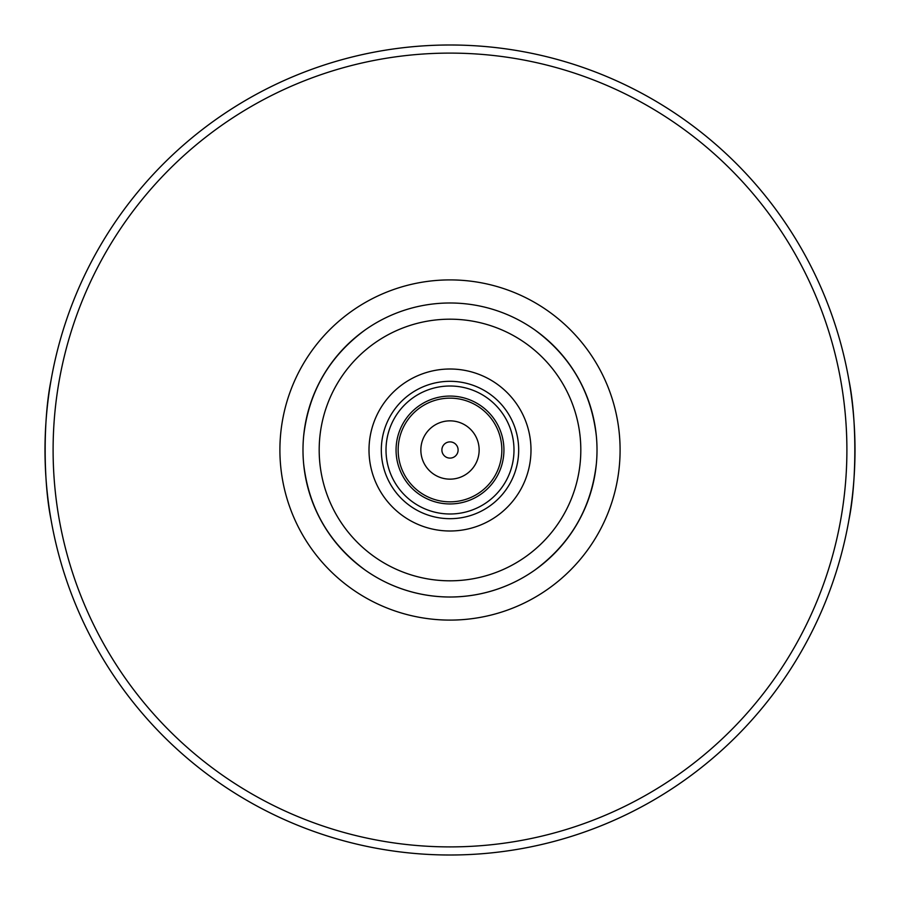<?xml version="1.0" encoding="UTF-8"?>
<svg xmlns="http://www.w3.org/2000/svg" width="900" height="900" viewBox="0 0 900 900"><rect width="100%" height="100%" fill="white"/><g stroke="black" fill="none" stroke-linecap="round" stroke-linejoin="round"><path stroke-width="1.35" d="M511.245 316.35A147.015 147.015 0 0 1 535.118 330.131C570.87 356.647 591.278 392.006 596.363 436.219A147.015 147.015 0 0 1 596.363 463.781C591.278 507.994 570.87 543.352 535.118 569.869A147.015 147.015 0 0 1 511.245 583.65C491.782 592.481 471.375 596.936 450 597.015C428.625 596.936 408.218 592.481 388.755 583.65A147.015 147.015 0 0 1 364.882 569.869C329.13 543.352 308.723 507.994 303.637 463.781A147.015 147.015 0 0 1 303.637 436.219C308.723 392.006 329.13 356.647 364.882 330.131A147.015 147.015 0 0 1 388.755 316.35M51.03 380.363C43.211 418.185 43.211 481.815 51.03 519.637M848.97 519.637C856.789 481.815 856.789 418.185 848.97 380.363M58.601 554.085A405 405 0 0 0 841.399 554.085A405 405 0 0 1 58.601 554.085A405 405 0 0 0 841.399 554.085M841.399 345.915A405 405 0 0 0 58.601 345.915A405 405 0 0 1 841.399 345.915M450 855A405 405 0 0 0 800.741 247.5A405 405 0 0 0 99.259 247.5A405 405 0 0 0 450 855A405 405 0 0 0 800.741 247.5A405 405 0 0 0 99.259 247.5A405 405 0 0 0 450 855M450 597.015A147.015 147.015 0 0 0 577.316 376.493A147.015 147.015 0 0 0 322.684 376.493A147.015 147.015 0 0 0 450 597.015A147.015 147.015 0 0 0 577.316 376.493A147.015 147.015 0 0 0 322.684 376.493A147.015 147.015 0 0 0 450 597.015M450 531A81 81 0 0 0 520.144 409.5A81 81 0 0 0 379.856 409.5A81 81 0 0 0 450 531M450 518.681A68.681 68.681 0 0 0 509.479 415.654A68.681 68.681 0 0 0 390.521 415.654A68.681 68.681 0 0 0 450 518.681M450 513.99A63.99 63.99 0 0 0 505.418 418.005A63.99 63.99 0 0 0 394.582 418.005A63.99 63.99 0 0 0 450 513.99M450 503.944A53.944 53.944 0 0 0 496.71 423.034A53.944 53.944 0 0 0 403.29 423.034A53.944 53.944 0 0 0 450 503.944M450 501.84A51.84 51.84 0 0 0 494.899 424.08A51.84 51.84 0 0 0 405.101 424.08A51.84 51.84 0 0 0 450 501.84M450 479.149A29.149 29.149 0 0 0 475.245 435.431A29.149 29.149 0 0 0 424.755 435.431A29.149 29.149 0 0 0 450 479.149M450 458.1A8.1 8.1 0 0 0 457.02 445.95A8.1 8.1 0 0 0 442.98 445.95A8.1 8.1 0 0 0 450 458.1M450 846.9A396.9 396.9 0 0 0 793.721 251.55A396.9 396.9 0 0 0 106.279 251.55A396.9 396.9 0 0 0 450 846.9M450 620.1A170.1 170.1 0 0 0 597.308 364.95A170.1 170.1 0 0 0 302.692 364.95A170.1 170.1 0 0 0 450 620.1M450 580.815A130.815 130.815 0 0 0 563.288 384.593A130.815 130.815 0 0 0 336.713 384.593A130.815 130.815 0 0 0 450 580.815"/></g></svg>
